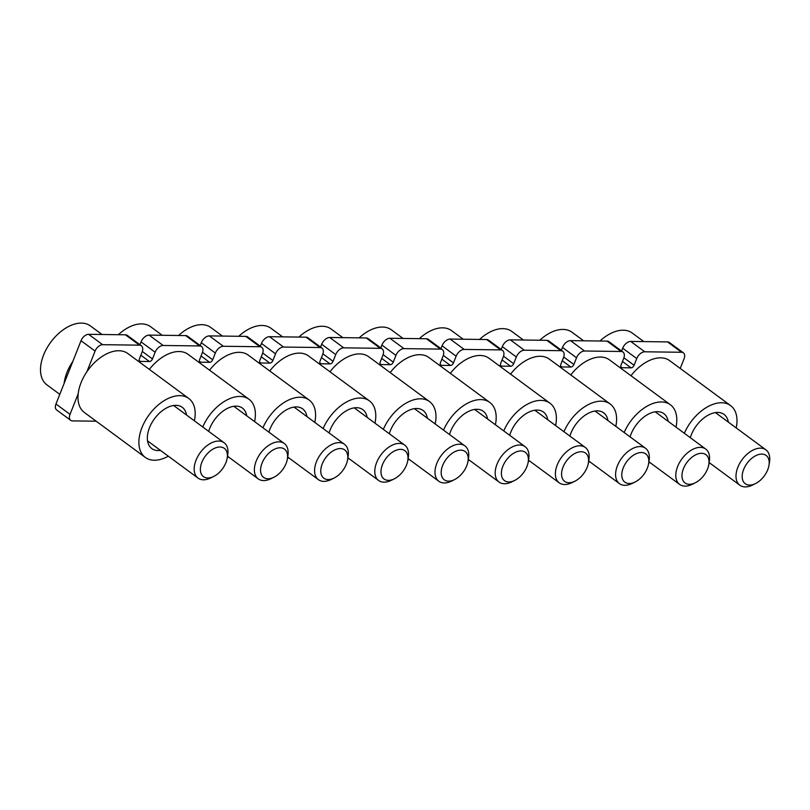 <?xml version="1.0" encoding="UTF-8"?>
<svg xmlns="http://www.w3.org/2000/svg" width="810" height="810" viewBox="0 0 810 810"><rect width="100%" height="100%" fill="white"/><g stroke="black" fill="none" stroke-linecap="round" stroke-linejoin="round"><path stroke-width="1.21" d="M584.567 351.003L621.088 351.479L607.034 341.111L570.513 340.635L584.567 351.003A7.766 4.718 126.4 0 0 576.538 357.777L573.885 364.49A2.926 1.782 -53.6 0 1 570.847 367.051L561.826 366.93A2.926 1.782 -53.6 0 1 561.107 366.707A2.926 1.782 -53.6 0 1 560.834 364.328L563.497 357.605A7.766 4.718 126.4 0 0 562.788 351.287A7.766 4.718 126.4 0 0 560.895 350.69L546.831 340.322L510.31 339.846L524.364 350.214L560.895 350.69M464.171 349.424L500.691 349.9L486.638 339.532L450.117 339.056L464.171 349.424A7.766 4.718 126.4 0 0 456.141 356.197L453.478 362.921A2.926 1.782 -53.6 0 1 450.451 365.472L441.42 365.35A2.926 1.782 -53.6 0 1 440.701 365.128A2.926 1.782 -53.6 0 1 440.438 362.748L443.09 356.025A7.766 4.718 126.4 0 0 442.382 349.707A7.766 4.718 126.4 0 0 440.488 349.11L426.435 338.752L389.914 338.266L403.967 348.634L440.488 349.11M343.764 347.844L380.285 348.32L366.231 337.962L329.71 337.476L343.764 347.844A7.766 4.718 126.4 0 0 335.735 354.618L333.072 361.341A2.926 1.782 -53.6 0 1 330.045 363.892L321.013 363.771A2.926 1.782 -53.6 0 1 320.304 363.548A2.926 1.782 -53.6 0 1 320.031 361.169L322.694 354.446A7.766 4.718 126.4 0 0 321.985 348.128A7.766 4.718 126.4 0 0 320.082 347.531L306.028 337.173L269.507 336.687L283.561 347.055L320.082 347.531M223.357 346.265L259.878 346.741L245.825 336.383L209.304 335.897L223.357 346.265A7.766 4.718 126.4 0 0 215.328 353.038L212.676 359.761A2.926 1.782 -53.6 0 1 209.638 362.313L200.617 362.202A2.926 1.782 -53.6 0 1 199.898 361.969A2.926 1.782 -53.6 0 1 199.624 359.589L202.287 352.866A7.766 4.718 126.4 0 0 201.579 346.548A7.766 4.718 126.4 0 0 199.685 345.951L185.632 335.593L149.101 335.107L163.154 345.475L199.685 345.951M125.428 334.803L88.604 334.317L102.657 344.685L139.482 345.161L125.428 334.803A7.766 4.718 -53.6 0 1 127.322 335.401L141.375 345.759A7.766 4.718 126.4 0 0 139.482 345.161M78.195 393.741L70.024 414.366A7.32 4.445 126.4 0 0 70.693 420.329A7.32 4.445 126.4 0 0 72.485 420.896L96.188 421.2M680.238 368.439L684.055 358.8A7.32 4.445 126.4 0 0 683.387 352.836A7.32 4.445 126.4 0 0 681.595 352.269L667.541 341.911L630.717 341.425L644.77 351.793L681.595 352.269M644.77 351.793A7.766 4.718 126.4 0 0 636.741 358.567L634.078 365.28A2.926 1.782 -53.6 0 1 631.051 367.841L622.019 367.72A2.926 1.782 -53.6 0 1 621.31 367.497A2.926 1.782 -53.6 0 1 621.037 365.108L623.7 358.395A7.766 4.718 126.4 0 0 622.991 352.077A7.766 4.718 126.4 0 0 621.088 351.479M524.364 350.214A7.766 4.718 126.4 0 0 516.334 356.987L513.682 363.7A2.926 1.782 -53.6 0 1 510.654 366.262L501.623 366.14A2.926 1.782 -53.6 0 1 500.904 365.917A2.926 1.782 -53.6 0 1 500.641 363.538L503.293 356.815A7.766 4.718 126.4 0 0 502.585 350.497A7.766 4.718 126.4 0 0 500.691 349.9M403.967 348.634A7.766 4.718 126.4 0 0 395.938 355.408L393.275 362.131A2.926 1.782 -53.6 0 1 390.248 364.682L381.216 364.561A2.926 1.782 -53.6 0 1 380.498 364.338A2.926 1.782 -53.6 0 1 380.234 361.959L382.897 355.236A7.766 4.718 126.4 0 0 382.188 348.918A7.766 4.718 126.4 0 0 380.285 348.32M283.561 347.055A7.766 4.718 126.4 0 0 275.532 353.828L272.879 360.551A2.926 1.782 -53.6 0 1 269.841 363.103L260.81 362.991A2.926 1.782 -53.6 0 1 260.101 362.758A2.926 1.782 -53.6 0 1 259.828 360.379L262.491 353.656A7.766 4.718 126.4 0 0 261.782 347.338A7.766 4.718 126.4 0 0 259.878 346.741M163.154 345.475A7.766 4.718 126.4 0 0 155.135 352.249L152.472 358.972A2.926 1.782 -53.6 0 1 149.445 361.523L140.413 361.412A2.926 1.782 -53.6 0 1 139.695 361.179A2.926 1.782 -53.6 0 1 139.431 358.8L142.084 352.077A7.766 4.718 126.4 0 0 141.375 345.759M102.657 344.685A7.32 4.445 126.4 0 0 95.084 351.074L86.913 371.709M667.541 341.911A7.32 4.445 -53.6 0 1 669.333 342.468L683.387 352.836M70.693 420.329L56.639 409.961A7.32 4.445 -53.6 0 1 55.971 404.008L70.024 414.366M95.084 351.074L81.03 340.706L55.971 404.008M81.03 340.706A7.32 4.445 -53.6 0 1 88.604 334.317M155.135 352.249L141.072 341.891L139.958 344.716M141.072 341.891A7.766 4.718 -53.6 0 1 149.101 335.107M185.632 335.593A7.766 4.718 -53.6 0 1 187.525 336.19L201.579 346.548M215.328 353.038L201.275 342.681L200.161 345.505M201.275 342.681A7.766 4.718 -53.6 0 1 209.304 335.897M245.825 336.383A7.766 4.718 -53.6 0 1 247.728 336.98L261.782 347.338M275.532 353.828L261.478 343.47L260.364 346.295M261.478 343.47A7.766 4.718 -53.6 0 1 269.507 336.687M306.028 337.173A7.766 4.718 -53.6 0 1 307.932 337.77L321.985 348.128M335.735 354.618L321.681 344.26L320.558 347.085M321.681 344.26A7.766 4.718 -53.6 0 1 329.71 337.476M366.231 337.962A7.766 4.718 -53.6 0 1 368.125 338.56L382.188 348.918M395.938 355.408L381.885 345.04L380.761 347.875M381.885 345.04A7.766 4.718 -53.6 0 1 389.914 338.266M426.435 338.752A7.766 4.718 -53.6 0 1 428.328 339.339L442.382 349.707M456.141 356.197L442.088 345.829L440.964 348.664M442.088 345.829A7.766 4.718 -53.6 0 1 450.117 339.056M486.638 339.532A7.766 4.718 -53.6 0 1 488.531 340.129L502.585 350.497M516.334 356.987L502.281 346.619L501.167 349.454M502.281 346.619A7.766 4.718 -53.6 0 1 510.31 339.846M546.831 340.322A7.766 4.718 -53.6 0 1 548.735 340.919L562.788 351.287M576.538 357.777L562.484 347.409L561.37 350.244M562.484 347.409A7.766 4.718 -53.6 0 1 570.513 340.635M607.034 341.111A7.766 4.718 -53.6 0 1 608.938 341.709L622.991 352.077M636.741 358.567L622.688 348.199L621.574 351.034M622.688 348.199A7.766 4.718 -53.6 0 1 630.717 341.425M160.441 450.39A25.636 15.562 -53.6 0 1 158.082 450.552A25.636 15.562 -53.6 0 1 151.814 448.578A25.636 15.562 -53.6 0 1 151.673 423.114A25.636 15.562 -53.6 0 1 175.983 405.344A25.636 15.562 -53.6 0 1 182.25 407.308A25.636 15.562 -53.6 0 1 186.523 415.014M168.308 456.192A36.622 22.235 -53.6 0 1 154.244 460.242A36.622 22.235 -53.6 0 1 145.294 457.417A36.622 22.235 -53.6 0 1 145.081 421.038A36.622 22.235 -53.6 0 1 179.82 395.655A36.622 22.235 -53.6 0 1 188.77 398.469A36.622 22.235 -53.6 0 1 194.39 420.815M145.294 457.417L84.392 412.503A36.622 22.235 -53.6 0 1 84.179 376.123A36.622 22.235 -53.6 0 1 118.918 350.74A36.622 22.235 -53.6 0 1 127.869 353.555L188.77 398.469M227.175 458.207L227.691 455.058A21.971 13.335 126.4 0 0 224.107 442.736A21.971 13.335 126.4 0 0 218.74 441.045A21.971 13.335 126.4 0 0 197.903 456.273A21.971 13.335 126.4 0 0 198.025 478.102A21.971 13.335 126.4 0 0 203.401 479.793A21.971 13.335 126.4 0 0 210.853 477.88L213.708 476.462A17.577 10.672 126.4 0 0 227.175 458.207A17.577 10.672 126.4 0 0 220.016 446.998A17.577 10.672 126.4 0 0 201.842 462.338A17.577 10.672 126.4 0 0 207.745 477.991A17.577 10.672 126.4 0 0 213.708 476.462M102.019 334.49L90.396 325.914A36.622 22.235 126.4 0 0 81.435 323.099A36.622 22.235 126.4 0 0 46.707 348.482A36.622 22.235 126.4 0 0 46.919 384.871L59.788 394.359M72.859 361.341A36.622 22.235 126.4 0 0 64.132 383.373M287.378 458.986L287.884 455.848A21.971 13.335 126.4 0 0 284.31 443.526A21.971 13.335 126.4 0 0 278.944 441.835A21.971 13.335 126.4 0 0 258.096 457.063A21.971 13.335 126.4 0 0 258.228 478.892A21.971 13.335 126.4 0 0 263.594 480.583A21.971 13.335 126.4 0 0 271.056 478.669L273.912 477.252A17.577 10.672 126.4 0 0 287.378 458.986A17.577 10.672 126.4 0 0 280.219 447.788A17.577 10.672 126.4 0 0 262.045 463.128A17.577 10.672 126.4 0 0 267.948 478.781A17.577 10.672 126.4 0 0 273.912 477.252M347.581 459.776L348.087 456.637A21.971 13.335 126.4 0 0 344.513 444.315A21.971 13.335 126.4 0 0 339.147 442.625A21.971 13.335 126.4 0 0 318.3 457.852A21.971 13.335 126.4 0 0 318.431 479.682A21.971 13.335 126.4 0 0 323.798 481.373A21.971 13.335 126.4 0 0 331.26 479.459L334.105 478.042A17.577 10.672 126.4 0 0 347.581 459.776A17.577 10.672 126.4 0 0 340.423 448.568A17.577 10.672 126.4 0 0 322.238 463.917A17.577 10.672 126.4 0 0 328.141 479.571A17.577 10.672 126.4 0 0 334.105 478.042M407.774 460.566L408.291 457.427A21.971 13.335 126.4 0 0 404.716 445.105A21.971 13.335 126.4 0 0 399.34 443.414A21.971 13.335 126.4 0 0 378.503 458.642A21.971 13.335 126.4 0 0 378.634 480.472A21.971 13.335 126.4 0 0 384.001 482.163A21.971 13.335 126.4 0 0 391.453 480.249L394.308 478.832A17.577 10.672 126.4 0 0 407.774 460.566A17.577 10.672 126.4 0 0 400.626 449.358A17.577 10.672 126.4 0 0 382.442 464.707A17.577 10.672 126.4 0 0 388.344 480.36A17.577 10.672 126.4 0 0 394.308 478.832M467.977 461.356L468.494 458.217A21.971 13.335 126.4 0 0 464.92 445.895A21.971 13.335 126.4 0 0 459.543 444.204A21.971 13.335 126.4 0 0 438.706 459.432A21.971 13.335 126.4 0 0 438.828 481.261A21.971 13.335 126.4 0 0 444.204 482.952A21.971 13.335 126.4 0 0 451.656 481.039L454.511 479.621A17.577 10.672 126.4 0 0 467.977 461.356A17.577 10.672 126.4 0 0 460.819 450.147A17.577 10.672 126.4 0 0 442.645 465.497A17.577 10.672 126.4 0 0 448.548 481.15A17.577 10.672 126.4 0 0 454.511 479.621M528.181 462.145L528.697 459.007A21.971 13.335 126.4 0 0 525.123 446.685A21.971 13.335 126.4 0 0 519.747 444.994A21.971 13.335 126.4 0 0 498.909 460.222A21.971 13.335 126.4 0 0 499.031 482.051A21.971 13.335 126.4 0 0 504.407 483.742A21.971 13.335 126.4 0 0 511.859 481.828L514.715 480.411A17.577 10.672 126.4 0 0 528.181 462.145A17.577 10.672 126.4 0 0 521.022 450.937A17.577 10.672 126.4 0 0 502.848 466.287A17.577 10.672 126.4 0 0 508.751 481.94A17.577 10.672 126.4 0 0 514.715 480.411M588.384 462.935L588.9 459.786A21.971 13.335 126.4 0 0 585.316 447.474A21.971 13.335 126.4 0 0 579.95 445.783A21.971 13.335 126.4 0 0 559.113 461.011A21.971 13.335 126.4 0 0 559.234 482.841A21.971 13.335 126.4 0 0 564.611 484.532A21.971 13.335 126.4 0 0 572.062 482.618L574.918 481.201A17.577 10.672 126.4 0 0 588.384 462.935A17.577 10.672 126.4 0 0 581.226 451.727A17.577 10.672 126.4 0 0 563.051 467.076A17.577 10.672 126.4 0 0 568.954 482.73A17.577 10.672 126.4 0 0 574.918 481.201M648.587 463.725L649.094 460.576A21.971 13.335 126.4 0 0 645.519 448.264A21.971 13.335 126.4 0 0 640.153 446.573A21.971 13.335 126.4 0 0 619.306 461.801A21.971 13.335 126.4 0 0 619.437 483.631A21.971 13.335 126.4 0 0 624.804 485.322A21.971 13.335 126.4 0 0 632.266 483.408L635.121 481.99A17.577 10.672 126.4 0 0 648.587 463.725A17.577 10.672 126.4 0 0 641.429 452.517A17.577 10.672 126.4 0 0 623.254 467.866A17.577 10.672 126.4 0 0 629.157 483.519A17.577 10.672 126.4 0 0 635.121 481.99M708.79 464.515L709.297 461.366A21.971 13.335 126.4 0 0 705.723 449.054A21.971 13.335 126.4 0 0 700.356 447.363A21.971 13.335 126.4 0 0 679.509 462.591A21.971 13.335 126.4 0 0 679.641 484.421A21.971 13.335 126.4 0 0 685.007 486.111A21.971 13.335 126.4 0 0 692.459 484.198L695.314 482.78A17.577 10.672 126.4 0 0 708.79 464.515A17.577 10.672 126.4 0 0 701.632 453.306A17.577 10.672 126.4 0 0 683.448 468.646A17.577 10.672 126.4 0 0 689.351 484.309A17.577 10.672 126.4 0 0 695.314 482.78M768.984 465.304L769.5 462.156A21.971 13.335 126.4 0 0 765.926 449.844A21.971 13.335 126.4 0 0 760.549 448.153A21.971 13.335 126.4 0 0 739.712 463.381A21.971 13.335 126.4 0 0 739.844 485.21A21.971 13.335 126.4 0 0 745.21 486.901A21.971 13.335 126.4 0 0 752.662 484.987L755.517 483.57A17.577 10.672 126.4 0 0 768.984 465.304A17.577 10.672 126.4 0 0 761.825 454.096A17.577 10.672 126.4 0 0 743.651 469.435A17.577 10.672 126.4 0 0 749.554 485.099A17.577 10.672 126.4 0 0 755.517 483.57M208.686 431.355A25.636 15.562 -53.6 0 1 236.186 406.134A25.636 15.562 -53.6 0 1 242.453 408.098A25.636 15.562 -53.6 0 1 246.726 415.803M202.743 426.971A36.622 22.235 -53.6 0 1 240.023 396.444A36.622 22.235 -53.6 0 1 248.974 399.259A36.622 22.235 -53.6 0 1 254.593 421.605M228.501 456.972A36.622 22.235 -53.6 0 1 227.266 457.64M149.364 369.411A36.622 22.235 -53.6 0 1 179.121 351.53A36.622 22.235 -53.6 0 1 188.072 354.345L248.974 399.259M268.89 432.145A25.636 15.562 -53.6 0 1 296.389 406.924A25.636 15.562 -53.6 0 1 302.656 408.888A25.636 15.562 -53.6 0 1 306.929 416.593M262.946 427.761A36.622 22.235 -53.6 0 1 300.216 397.234A36.622 22.235 -53.6 0 1 309.177 400.049A36.622 22.235 -53.6 0 1 314.796 422.395M288.704 457.761A36.622 22.235 -53.6 0 1 287.469 458.43M209.567 370.2A36.622 22.235 -53.6 0 1 239.325 352.32A36.622 22.235 -53.6 0 1 248.275 355.134L309.177 400.049M329.093 432.935A25.636 15.562 -53.6 0 1 356.582 407.703A25.636 15.562 -53.6 0 1 362.85 409.678A25.636 15.562 -53.6 0 1 367.132 417.383M323.139 428.551A36.622 22.235 -53.6 0 1 360.42 398.024A36.622 22.235 -53.6 0 1 369.37 400.839A36.622 22.235 -53.6 0 1 374.99 423.184M348.908 458.551A36.622 22.235 -53.6 0 1 347.672 459.219M269.77 370.99A36.622 22.235 -53.6 0 1 299.518 353.109A36.622 22.235 -53.6 0 1 308.478 355.924L369.37 400.839M389.286 433.725A25.636 15.562 -53.6 0 1 416.785 408.493A25.636 15.562 -53.6 0 1 423.053 410.467A25.636 15.562 -53.6 0 1 427.336 418.173M383.343 429.341A36.622 22.235 -53.6 0 1 420.623 398.814A36.622 22.235 -53.6 0 1 429.573 401.628A36.622 22.235 -53.6 0 1 435.193 423.974M409.111 459.341A36.622 22.235 -53.6 0 1 407.865 460.009M329.964 371.78A36.622 22.235 -53.6 0 1 359.721 353.899A36.622 22.235 -53.6 0 1 368.671 356.714L429.573 401.628M449.489 434.514A25.636 15.562 -53.6 0 1 476.989 409.283A25.636 15.562 -53.6 0 1 483.256 411.257A25.636 15.562 -53.6 0 1 487.539 418.962M443.546 430.13A36.622 22.235 -53.6 0 1 480.826 399.603A36.622 22.235 -53.6 0 1 489.777 402.418A36.622 22.235 -53.6 0 1 495.396 424.764M469.314 460.131A36.622 22.235 -53.6 0 1 468.069 460.799M390.167 372.559A36.622 22.235 -53.6 0 1 419.924 354.689A36.622 22.235 -53.6 0 1 428.875 357.504L489.777 402.418M509.692 435.304A25.636 15.562 -53.6 0 1 537.192 410.073A25.636 15.562 -53.6 0 1 543.459 412.047A25.636 15.562 -53.6 0 1 547.732 419.752M503.749 430.92A36.622 22.235 -53.6 0 1 541.029 400.393A36.622 22.235 -53.6 0 1 549.98 403.208A36.622 22.235 -53.6 0 1 555.599 425.554M529.517 460.92A36.622 22.235 -53.6 0 1 528.272 461.589M450.37 373.349A36.622 22.235 -53.6 0 1 480.127 355.479A36.622 22.235 -53.6 0 1 489.078 358.293L549.98 403.208M569.896 436.094A25.636 15.562 -53.6 0 1 597.395 410.862A25.636 15.562 -53.6 0 1 603.663 412.837A25.636 15.562 -53.6 0 1 607.935 420.542M563.952 431.71A36.622 22.235 -53.6 0 1 601.233 401.173A36.622 22.235 -53.6 0 1 610.183 403.998A36.622 22.235 -53.6 0 1 615.803 426.343M589.71 461.71A36.622 22.235 -53.6 0 1 588.475 462.378M510.573 374.139A36.622 22.235 -53.6 0 1 540.331 356.268A36.622 22.235 -53.6 0 1 549.281 359.083L610.183 403.998M630.099 436.884A25.636 15.562 -53.6 0 1 657.598 411.652A25.636 15.562 -53.6 0 1 663.866 413.626A25.636 15.562 -53.6 0 1 668.139 421.332M624.156 432.5A36.622 22.235 -53.6 0 1 661.426 401.962A36.622 22.235 -53.6 0 1 670.386 404.787A36.622 22.235 -53.6 0 1 676.006 427.133M649.914 462.5A36.622 22.235 -53.6 0 1 648.678 463.168M570.777 374.929A36.622 22.235 -53.6 0 1 600.534 357.048A36.622 22.235 -53.6 0 1 609.485 359.873L670.386 404.787M690.302 437.673A25.636 15.562 -53.6 0 1 717.792 412.442A25.636 15.562 -53.6 0 1 724.059 414.416A25.636 15.562 -53.6 0 1 728.342 422.121M684.349 433.289A36.622 22.235 -53.6 0 1 721.629 402.752A36.622 22.235 -53.6 0 1 730.579 405.577A36.622 22.235 -53.6 0 1 736.199 427.923M710.117 463.29A36.622 22.235 -53.6 0 1 708.882 463.948M630.97 375.718A36.622 22.235 -53.6 0 1 660.727 357.838A36.622 22.235 -53.6 0 1 669.688 360.663L730.579 405.577M162.223 335.279L150.589 326.703A36.622 22.235 126.4 0 0 141.639 323.889A36.622 22.235 126.4 0 0 118.351 334.712M222.426 336.069L210.792 327.493A36.622 22.235 126.4 0 0 201.842 324.678A36.622 22.235 126.4 0 0 178.554 335.502M282.629 336.859L270.996 328.283A36.622 22.235 126.4 0 0 262.045 325.468A36.622 22.235 126.4 0 0 238.758 336.282M342.832 337.649L331.199 329.073A36.622 22.235 126.4 0 0 322.248 326.258A36.622 22.235 126.4 0 0 298.961 337.071M403.026 338.438L391.402 329.862A36.622 22.235 126.4 0 0 382.452 327.048A36.622 22.235 126.4 0 0 359.164 337.861M463.229 339.228L451.605 330.652A36.622 22.235 126.4 0 0 442.645 327.837A36.622 22.235 126.4 0 0 419.367 338.651M523.432 340.018L511.798 331.442A36.622 22.235 126.4 0 0 502.848 328.627A36.622 22.235 126.4 0 0 479.56 339.441M583.635 340.808L572.002 332.232A36.622 22.235 126.4 0 0 563.051 329.417A36.622 22.235 126.4 0 0 539.764 340.23M643.839 341.597L632.205 333.021A36.622 22.235 126.4 0 0 623.254 330.207A36.622 22.235 126.4 0 0 599.967 341.02M149.445 361.523L140.859 355.195M139.269 360.561L140.413 361.412M142.307 351.469L152.472 358.972M199.473 361.351L200.617 362.202M209.638 362.313L201.052 355.985M202.51 352.259L212.676 359.761M269.841 363.103L261.255 356.775M259.676 362.141L260.81 362.991M262.713 353.049L272.879 360.551M319.869 362.931L321.013 363.771M330.045 363.892L321.459 357.564M322.906 353.838L333.072 361.341M380.072 363.72L381.216 364.561M390.248 364.682L381.662 358.354M383.11 354.628L393.275 362.131M440.275 364.51L441.42 365.35M450.451 365.472L441.865 359.144M443.313 355.418L453.478 362.921M500.479 365.3L501.623 366.14M510.654 366.262L502.068 359.934M503.516 356.208L513.682 363.7M570.847 367.051L562.262 360.723M560.682 366.09L561.826 366.93M563.719 356.997L573.885 364.49M631.051 367.841L622.465 361.503M620.875 366.879L622.019 367.72M623.923 357.787L634.078 365.28M173.623 405.506L224.107 442.736M147.541 440.873L198.025 478.102M233.827 406.296L284.31 443.526M227.499 456.233L258.228 478.892M294.03 407.086L344.513 444.315M287.692 457.022L318.431 479.682M354.233 407.865L404.716 445.105M347.895 457.812L378.634 480.472M414.426 408.655L464.92 445.895M408.098 458.602L438.828 481.261M474.63 409.445L525.123 446.685M468.301 459.392L499.031 482.051M534.833 410.235L585.316 447.474M528.505 460.181L559.234 482.841M595.036 411.024L645.519 448.264M588.708 460.971L619.437 483.631M655.239 411.814L705.723 449.054M648.901 461.761L679.641 484.421M715.433 412.604L765.926 449.844M709.104 462.54L739.844 485.21"/></g></svg>
